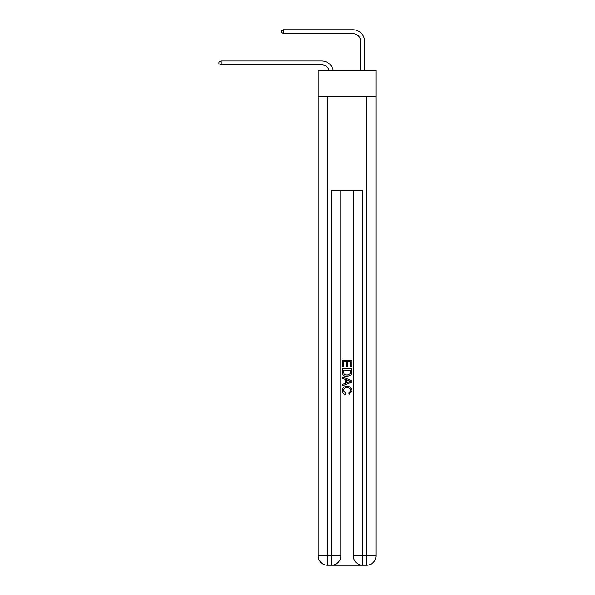 <?xml version="1.0" encoding="UTF-8"?>
<svg xmlns="http://www.w3.org/2000/svg" width="595" height="595" viewBox="0 0 595 595"><rect width="100%" height="100%" fill="white"/><g stroke="black" fill="none" stroke-linecap="round" stroke-linejoin="round"><path stroke-width="0.89" d="M375.966 96.814L375.966 70.27L318.191 70.27L318.191 96.814L375.966 96.814L375.966 555.879L366.594 555.879L366.594 96.814M329.124 70.27A7.809 7.809 -9.8 0 0 321.702 64.885L221.065 64.885L221.065 60.98L321.702 60.98A11.714 11.714 170.2 0 1 333.163 70.27M360.741 70.27L360.741 41.464A7.809 7.809 71.4 0 0 352.932 33.655L283.525 33.655L281.495 32.48L281.495 30.918L283.525 29.75L352.932 29.75A11.714 11.714 35.3 0 1 364.646 41.464L364.646 70.27M332.166 565.25L361.991 565.25M362.69 565.25L362.69 555.879L353.318 555.879A9.371 9.371 0 0 0 362.69 565.25L366.594 565.25L366.594 555.879L362.69 555.879L362.69 190.504L331.46 190.504L331.46 555.879L318.191 555.879L318.191 96.814M340.831 190.504L340.831 555.879A9.371 9.371 0 0 1 331.46 565.25L327.555 565.25A9.371 9.371 0 0 1 318.191 555.879M353.318 555.879L353.318 190.504M366.594 565.25A9.371 9.371 0 0 0 375.966 555.879M342.393 367.003L342.393 360.161L351.764 360.161L351.764 366.765L350.678 366.765L350.678 361.477L347.8 361.477L347.8 366.408L346.714 366.408L346.714 361.477L343.471 361.477L343.471 367.003L342.393 367.003M342.393 372.165L342.393 368.811L351.764 368.811L351.623 373.667L350.953 375.029L347.13 376.494C344.133 376.509 342.549 375.066 342.393 372.165M343.471 370.127L344.133 374.27L347.145 375.17L350.485 373.578L350.678 370.127L343.471 370.127M342.393 378.294L342.393 376.895L351.764 380.614L351.764 382.102L342.393 385.82L342.393 384.422L345.271 383.359L345.271 379.365L342.393 378.294M348.953 380.718L346.357 379.759L346.357 382.957L350.678 381.358L348.953 380.718M343.352 390.565L345.695 393.191L345.39 394.515C343.404 393.994 342.363 392.722 342.274 390.684C342.527 387.806 344.148 386.363 347.145 386.341C350.024 386.408 351.6 387.843 351.883 390.662L349.161 394.269L348.871 392.953L350.797 390.595C350.522 388.572 349.31 387.59 347.153 387.665C344.959 387.553 343.694 388.513 343.352 390.565M360.741 41.464A7.809 7.809 -144.7 0 0 352.932 33.655A7.809 7.809 -144.7 0 1 360.741 41.464A7.809 7.809 -144.7 0 0 352.932 33.655A7.809 7.809 -144.7 0 1 360.741 41.464A7.809 7.809 -144.7 0 0 352.932 33.655A7.809 7.809 -144.7 0 1 360.741 41.464A7.809 7.809 -144.7 0 0 352.932 33.655A7.809 7.809 -144.7 0 1 360.741 41.464A7.809 7.809 -144.7 0 0 352.932 33.655A7.809 7.809 -144.7 0 1 360.741 41.464A7.809 7.809 -144.7 0 0 352.932 33.655A7.809 7.809 -144.7 0 1 360.741 41.464A7.809 7.809 -144.7 0 0 352.932 33.655A7.809 7.809 -144.7 0 1 360.741 41.464A7.809 7.809 -144.7 0 0 352.932 33.655A7.809 7.809 -144.7 0 1 360.741 41.464A7.809 7.809 -144.7 0 0 352.932 33.655A7.809 7.809 -144.7 0 1 360.741 41.464A7.809 7.809 -144.7 0 0 352.932 33.655A7.809 7.809 -144.7 0 1 360.741 41.464A7.809 7.809 -144.7 0 0 352.932 33.655A7.809 7.809 -144.7 0 1 360.741 41.464M221.065 64.885L219.034 63.71L219.034 62.148L221.065 60.98M283.525 29.75L283.525 33.655M327.555 96.814L327.555 565.25M340.831 555.879L331.46 555.879L331.46 565.25"/></g></svg>
